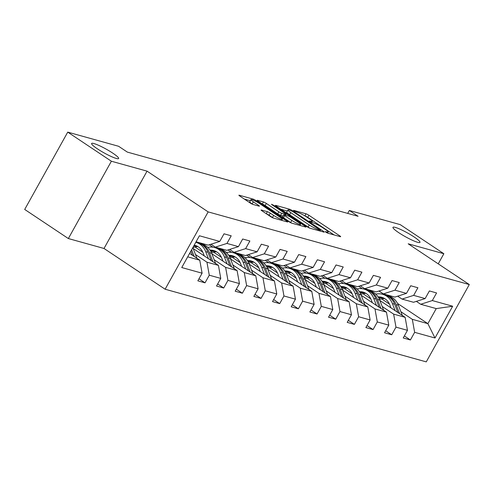<?xml version="1.0" encoding="UTF-8"?>
<svg xmlns="http://www.w3.org/2000/svg" width="494" height="494" viewBox="0 0 494 494"><rect width="100%" height="100%" fill="white"/><g stroke="black" fill="none" stroke-linecap="round" stroke-linejoin="round"><path stroke-width="0.74" d="M325.805 232.161L327.825 233.193L340.304 236.663A2.371 0.327 29.1 0 0 340.662 236.675A2.371 0.327 29.1 0 0 339.767 235.848L308.917 215.279A2.371 0.327 29.1 0 0 306.033 213.809L293.547 210.339L293.924 210.907L297.561 212.389A7.589 1.056 29.1 0 1 306.805 217.088L309.38 218.805A7.589 1.056 29.1 0 1 312.245 221.448A7.589 1.056 29.1 0 1 311.103 221.417L309.238 220.96L309.868 221.534L313.505 223.016A7.589 1.056 29.1 0 1 322.743 227.715L325.318 229.432A7.589 1.056 29.1 0 1 328.183 232.075A7.589 1.056 29.1 0 1 327.04 232.038L325.176 231.587L325.805 232.161M112.78 153.14A15.456 2.149 29.1 0 0 91.612 143.488A15.456 2.149 29.1 0 0 97.46 148.873A15.456 2.149 29.1 0 0 118.628 158.525A15.456 2.149 29.1 0 0 112.78 153.14M414.133 236.978A15.456 2.149 29.1 0 0 392.965 227.326A15.456 2.149 29.1 0 0 398.812 232.717A15.456 2.149 29.1 0 0 419.98 242.363A15.456 2.149 29.1 0 0 414.133 236.978M261.443 210.03A2.371 0.327 29.1 0 0 261.085 210.018A2.371 0.327 29.1 0 0 261.981 210.845L270.632 216.613A2.371 0.327 29.1 0 0 273.522 218.082L287.385 221.942A2.371 0.327 29.1 0 0 287.743 221.948A2.371 0.327 29.1 0 0 286.847 221.127L255.997 200.558A2.371 0.327 29.1 0 0 253.107 199.088L239.25 195.229A2.371 0.327 29.1 0 0 238.892 195.223A2.371 0.327 29.1 0 0 239.788 196.044L250.242 203.015A2.371 0.327 29.1 0 0 253.132 204.485L259.06 206.134A2.371 0.327 29.1 0 0 259.418 206.146A2.371 0.327 29.1 0 0 258.523 205.319L253.336 201.867A6.342 0.883 29.1 0 1 250.94 199.656A6.342 0.883 29.1 0 1 259.622 203.614L279.931 217.156A6.342 0.883 29.1 0 1 282.327 219.361A6.342 0.883 29.1 0 1 273.645 215.403L270.261 213.149A2.371 0.327 29.1 0 0 267.371 211.679L261.443 210.03L261.283 210.314M147.051 171.152L111.385 161.229L67.74 132.126L24.7 209.45L68.351 238.553L104.012 248.476L165.119 289.225L208.159 211.895L147.051 171.152L104.012 248.476M438.234 263.833L443.859 253.725L408.192 243.801L469.3 284.55L208.159 211.895M443.859 253.725L400.208 224.622L349.344 210.469L347.708 213.408M67.74 132.126L118.603 146.28L127.335 152.096L358.076 216.292L349.344 210.469M307.169 226.777A2.371 0.327 29.1 0 0 310.059 228.247L323.916 232.106A2.371 0.327 29.1 0 0 324.274 232.112A2.371 0.327 29.1 0 0 323.379 231.291L292.534 210.722A2.371 0.327 29.1 0 0 289.645 209.252L275.782 205.393A2.371 0.327 29.1 0 0 275.424 205.387A2.371 0.327 29.1 0 0 276.319 206.208L307.169 226.777M305.65 227.024L291.787 223.165A2.371 0.327 29.1 0 1 288.904 221.695L258.053 201.126A2.371 0.327 29.1 0 1 257.158 200.305A2.371 0.327 29.1 0 1 257.516 200.311L263.444 201.966A2.371 0.327 29.1 0 1 266.334 203.435L278.844 211.772A2.371 0.327 29.1 0 0 281.734 213.241L285.668 214.34A2.371 0.327 29.1 0 0 286.026 214.347A2.371 0.327 29.1 0 0 285.131 213.525L272.108 204.837L271.478 204.263L273.75 205.294L305.113 226.209A2.371 0.327 29.1 0 1 306.008 227.03A2.371 0.327 29.1 0 1 305.65 227.024M165.119 289.225L426.26 361.874L469.3 284.55M198.983 278.795L205.029 282.827L209.277 275.201L220.762 278.394L216.52 286.026L223.702 288.021L227.944 280.394L239.436 283.587L235.187 291.219L242.369 293.214L246.617 285.588L258.103 288.786L253.86 296.412L261.042 298.407L265.284 290.781L276.776 293.979L272.527 301.606L279.709 303.606L283.957 295.974L295.443 299.173L291.201 306.799L298.382 308.799L302.624 301.167L314.116 304.366L309.868 311.992L317.049 313.993L321.298 306.366L332.783 309.559L328.541 317.191L335.722 319.186L339.965 311.56L351.456 314.752L347.208 322.384L354.389 324.379L358.638 316.753L370.123 319.951L365.881 327.578L373.056 329.572L377.305 321.946L388.797 325.145L384.548 332.771L391.73 334.771L395.978 327.139L407.464 330.338L403.221 337.964L410.397 339.965L414.645 332.332L434.992 337.995L452.671 306.231L436.245 308.602L420.69 304.273L416.343 301.371M205.029 282.827L197.847 280.827L202.095 273.201L181.749 267.538L199.428 235.774L219.774 241.436L224.023 233.804L231.204 235.805L226.956 243.431L238.448 246.63L242.69 239.003L249.871 240.998L245.629 248.624L257.115 251.823L261.363 244.197L268.545 246.191L264.296 253.823L275.788 257.016L280.03 249.39L287.212 251.384L282.969 259.017L294.455 262.209L298.703 254.583L305.885 256.584L301.636 264.21L313.128 267.408L317.37 259.776L324.552 261.777L320.303 269.403L331.795 272.602L336.044 264.969L343.225 266.97L338.977 274.596L350.468 277.795L354.711 270.169L361.892 272.163L357.644 279.789L369.135 282.988L373.384 275.362L380.559 277.356L376.317 284.989L387.802 288.181L392.051 280.555L399.232 282.549L394.984 290.182L406.476 293.374L410.724 285.748L417.899 287.749L413.657 295.375L425.143 298.574L429.391 290.941L436.573 292.942L432.324 300.568L452.671 306.231M193.173 248.531L218.434 265.377L206.943 262.184L195.507 254.552M210.969 244.24L215.322 247.136L226.808 250.335L238.448 246.63M206.943 262.184L209.277 275.201M218.434 265.377L220.762 278.394M226.956 243.431L215.322 247.136M211.84 253.731L237.101 270.576L225.616 267.377L214.174 259.751M202.787 252.156L195.019 246.981M229.642 249.433L233.989 252.329L245.481 255.528L257.115 251.823M225.616 267.377L227.944 280.394M237.101 270.576L239.436 283.587M245.629 248.624L233.989 252.329M230.513 258.924L255.775 275.769L244.283 272.571L232.847 264.945M221.454 257.349L213.692 252.175M201.114 243.789L199.564 242.752M212.889 247.173L209.289 244.771M248.309 254.626L252.662 257.522L264.148 260.721L275.788 257.016M244.283 272.571L246.617 285.588M255.775 275.769L258.103 288.786M264.296 253.823L252.662 257.522M249.18 264.117L274.442 280.963L262.956 277.764L251.514 270.138M240.127 262.542L232.359 257.368M219.787 248.982L218.231 247.945M231.556 252.366L227.956 249.964M266.982 259.819L271.329 262.715L282.821 265.914L294.455 262.209M262.956 277.764L265.284 290.781M274.442 280.963L276.776 293.979M282.969 259.017L271.329 262.715M267.853 269.31L293.115 286.156L281.623 282.957L270.181 275.331M258.794 267.736L251.032 262.561M238.454 254.175L236.904 253.138M250.23 257.559L246.63 255.163M285.649 265.012L290.003 267.915L301.488 271.107L313.128 267.408M281.623 282.957L283.957 295.974M293.115 286.156L295.443 299.173M301.636 264.21L290.003 267.915M286.52 274.503L311.782 291.349L300.296 288.156L288.854 280.524M277.467 272.935L269.699 267.754M257.121 259.369L255.571 258.337M268.897 262.752L265.297 260.357M304.323 270.206L308.67 273.108L320.161 276.3L331.795 272.602M300.296 288.156L302.624 301.167M311.782 291.349L314.116 304.366M320.303 269.403L308.67 273.108M305.187 279.697L330.455 296.542L318.963 293.35L307.521 285.717M296.134 278.128L288.373 272.947M275.794 264.562L274.244 263.53M287.57 267.952L283.97 265.55M322.99 275.399L327.337 278.301L338.828 281.5L350.468 277.795M318.963 293.35L321.298 306.366M330.455 296.542L332.783 309.559M338.977 274.596L327.337 278.301M323.86 284.896L349.122 301.741L337.637 298.543L326.194 290.917M314.808 283.321L307.04 278.141M294.461 269.755L292.911 268.724M306.237 273.145L302.637 270.743M341.663 280.598L346.01 283.494L357.502 286.693L369.135 282.988M337.637 298.543L339.965 311.56M349.122 301.741L351.456 314.752M357.644 279.789L346.01 283.494M342.527 290.089L367.795 306.935L356.304 303.736L344.861 296.11M333.475 288.515L325.713 283.34M313.134 274.954L311.584 273.917M324.904 278.338L321.31 275.936M360.33 285.791L364.677 288.687L376.169 291.886L387.802 288.181M356.304 303.736L358.638 316.753M367.795 306.935L370.123 319.951M376.317 284.989L364.677 288.687M361.2 295.282L386.462 312.128L374.977 308.929L363.535 301.303M352.148 293.708L344.38 288.533M331.801 280.147L330.251 279.11M343.577 283.531L339.977 281.129M379.003 290.985L383.35 293.881L394.836 297.079L406.476 293.374M374.977 308.929L377.305 321.946M386.462 312.128L388.797 325.145M394.984 290.182L383.35 293.881M379.867 300.476L405.136 317.321L393.644 314.122L382.202 306.496M370.815 298.901L363.053 293.726M350.474 285.341L348.918 284.303M362.244 288.724L358.65 286.329M397.67 296.178L402.017 299.08L413.509 302.272L425.143 298.574M393.644 314.122L395.978 327.139M405.136 317.321L407.464 330.338M413.657 295.375L402.017 299.08M397.546 303.427L427.872 323.65L412.317 319.322L400.875 311.689M389.488 304.1L381.72 298.919M369.142 290.534L367.592 289.496M378.923 291.009L384.703 294.862M412.317 319.322L414.645 332.332M436.245 308.602L427.872 323.65L434.992 337.995M432.324 300.568L420.69 304.273M111.385 161.229L68.351 238.553M187.708 256.831L199.761 260.184L189.61 253.416M219.774 241.436L208.141 245.135L196.087 241.782M199.761 260.184L202.095 273.201M366.857 289.293L368.407 290.33M404.351 335.932L410.397 339.965M385.684 330.739L391.73 334.771M348.184 284.099L349.733 285.137M367.011 325.54L373.056 329.572M329.517 278.906L331.066 279.944M348.344 320.347L354.389 324.379M310.843 273.713L312.393 274.744M329.671 315.153L335.722 319.186M292.176 268.52L293.726 269.551M311.004 309.96L317.049 313.993M273.503 263.321L275.053 264.358M292.331 304.767L298.382 308.799M254.836 258.127L256.386 259.165M273.664 299.574L279.709 303.606M236.163 252.934L237.719 253.972M254.99 294.375L261.042 298.407M217.496 247.741L219.046 248.778M236.323 289.181L242.369 293.214M198.823 242.548L200.379 243.579M217.65 283.988L223.702 288.021M334.105 234.94L307.756 217.372A2.371 0.327 29.1 0 0 304.965 215.927M287.329 211.018L280.82 209.209M320.229 230.142L292.775 211.518L289.046 210.018A7.589 1.056 29.1 0 0 287.903 209.987A7.589 1.056 29.1 0 0 290.775 212.63L309.281 224.968A7.589 1.056 29.1 0 0 318.525 229.673L320.229 230.142L319.779 230.951M287.903 209.987L286.736 212.074A7.589 1.056 29.1 0 0 289.608 214.717L290.775 212.63M309.96 228.222A7.589 1.056 29.1 0 1 308.12 227.061L289.608 214.717M283.105 216.039L280.573 215.335A2.371 0.327 29.1 0 1 277.684 213.865L265.173 205.523A2.371 0.327 29.1 0 0 262.598 204.158M291.831 220.429A6.342 0.883 29.1 0 0 300.513 224.387A6.342 0.883 29.1 0 0 298.11 222.177L290.96 217.409A2.371 0.327 29.1 0 0 288.07 215.94L284.136 214.841A2.371 0.327 29.1 0 0 283.778 214.834A2.371 0.327 29.1 0 0 284.674 215.662L291.831 220.429L290.663 222.522A6.342 0.883 29.1 0 0 291.546 223.084M283.778 214.834L282.611 216.922A2.371 0.327 29.1 0 0 283.507 217.749L284.674 215.662M290.663 222.522L283.507 217.749M273.262 218.002A6.342 0.883 29.1 0 1 272.484 217.496L269.1 215.236A2.371 0.327 29.1 0 0 266.525 213.871M250.94 199.656L249.779 201.743A6.342 0.883 29.1 0 0 252.175 203.954L253.336 201.867M252.817 204.38L252.175 203.954M250.341 200.731L244.283 199.045M384.616 298.549A15.339 13.153 -74.5 0 0 379.559 299.679M402.332 315.456L398.38 305.255A18.476 15.845 -74.5 0 0 388.562 295.937L386.289 295.307A18.476 15.845 -74.5 0 0 385.567 295.122M395.132 310.652L392.397 303.594A18.476 15.845 -74.5 0 0 382.578 294.27A18.476 15.845 -74.5 0 0 375.792 294.115M390.995 307.892L389.883 305.033A15.339 13.153 -74.5 0 0 381.739 297.295A15.339 13.153 -74.5 0 0 378.095 296.9M399.597 313.628L396.108 304.625A18.476 15.845 -74.5 0 0 386.289 295.307M378.972 298.419A15.339 13.153 105.5 0 1 383.548 297.975M382.578 294.27L384.857 294.906A18.476 15.845 105.5 0 1 394.669 304.224L397.868 312.48M382.856 297.672A15.339 13.153 -74.5 0 0 378.614 297.752M365.943 293.356A15.339 13.153 -74.5 0 0 360.886 294.486M383.665 310.257L379.707 300.062A18.476 15.845 -74.5 0 0 369.895 290.744L367.622 290.108A18.476 15.845 -74.5 0 0 366.9 289.929M376.465 305.459L373.723 298.395A18.476 15.845 -74.5 0 0 363.911 289.076A18.476 15.845 -74.5 0 0 357.119 288.922M372.328 302.699L371.216 299.839A15.339 13.153 -74.5 0 0 363.071 292.102A15.339 13.153 -74.5 0 0 359.422 291.701M380.923 308.435L377.435 299.432A18.476 15.845 -74.5 0 0 367.622 290.108M360.305 293.226A15.339 13.153 105.5 0 1 364.881 292.781M363.911 289.076L366.184 289.712A18.476 15.845 105.5 0 1 376.002 299.031L379.201 307.28M364.189 292.479A15.339 13.153 -74.5 0 0 359.941 292.559M347.276 288.156A15.339 13.153 -74.5 0 0 342.219 289.293M364.992 305.064L361.04 294.869A18.476 15.845 -74.5 0 0 351.222 285.551L348.949 284.915A18.476 15.845 -74.5 0 0 348.227 284.735M357.792 300.266L355.056 293.201A18.476 15.845 -74.5 0 0 345.238 283.883A18.476 15.845 -74.5 0 0 338.452 283.729M353.655 297.505L352.543 294.646A15.339 13.153 -74.5 0 0 344.398 286.909A15.339 13.153 -74.5 0 0 340.755 286.508M362.256 303.242L358.768 294.233A18.476 15.845 -74.5 0 0 348.949 284.915M341.632 288.027A15.339 13.153 105.5 0 1 346.208 287.582M345.238 283.883L347.517 284.519A18.476 15.845 105.5 0 1 357.329 293.837L360.527 302.087M345.522 287.286A15.339 13.153 -74.5 0 0 341.274 287.36M328.603 282.963A15.339 13.153 -74.5 0 0 323.545 284.099M346.325 299.87L342.367 289.675A18.476 15.845 -74.5 0 0 332.555 280.357L330.282 279.721A18.476 15.845 -74.5 0 0 329.56 279.542M339.125 295.072L336.383 288.008A18.476 15.845 -74.5 0 0 326.571 278.69A18.476 15.845 -74.5 0 0 319.779 278.536M334.988 292.312L333.876 289.447A15.339 13.153 -74.5 0 0 325.731 281.716A15.339 13.153 -74.5 0 0 322.082 281.314M343.589 298.049L340.094 289.039A18.476 15.845 -74.5 0 0 330.282 279.721M322.965 282.834A15.339 13.153 105.5 0 1 327.541 282.389M326.571 278.69L328.843 279.32A18.476 15.845 105.5 0 1 338.662 288.638L341.86 296.894M326.849 282.093A15.339 13.153 -74.5 0 0 322.607 282.167M309.936 277.77A15.339 13.153 -74.5 0 0 304.878 278.906M327.652 294.677L323.7 284.476A18.476 15.845 -74.5 0 0 313.888 275.158L311.609 274.528A18.476 15.845 -74.5 0 0 310.887 274.349M320.452 289.879L317.716 282.815A18.476 15.845 -74.5 0 0 307.898 273.497A18.476 15.845 -74.5 0 0 301.112 273.343M316.314 287.119L315.203 284.254A15.339 13.153 -74.5 0 0 307.058 276.523A15.339 13.153 -74.5 0 0 303.415 276.121M324.916 292.856L321.427 283.846A18.476 15.845 -74.5 0 0 311.609 274.528M304.292 277.64A15.339 13.153 105.5 0 1 308.867 277.196M307.898 273.497L310.176 274.127A18.476 15.845 105.5 0 1 319.989 283.445L323.187 291.701M308.182 276.899A15.339 13.153 -74.5 0 0 303.934 276.973M291.262 272.577A15.339 13.153 -74.5 0 0 286.205 273.713M308.985 289.484L305.026 279.283A18.476 15.845 -74.5 0 0 295.214 269.965L292.942 269.335A18.476 15.845 -74.5 0 0 292.22 269.156M301.785 284.68L299.043 277.622A18.476 15.845 -74.5 0 0 289.231 268.304A18.476 15.845 -74.5 0 0 282.438 268.143M297.647 281.926L296.536 279.061A15.339 13.153 -74.5 0 0 288.391 271.329A15.339 13.153 -74.5 0 0 284.742 270.928M306.249 287.656L302.754 278.653A18.476 15.845 -74.5 0 0 292.942 269.335M285.625 272.447A15.339 13.153 105.5 0 1 290.2 272.003M289.231 268.304L291.503 268.934A18.476 15.845 105.5 0 1 301.321 278.252L304.52 286.508M289.509 271.7A15.339 13.153 -74.5 0 0 285.266 271.78M272.595 267.384A15.339 13.153 -74.5 0 0 267.538 268.514M290.311 284.291L286.359 274.09A18.476 15.845 -74.5 0 0 276.547 264.772L274.269 264.142A18.476 15.845 -74.5 0 0 273.546 263.957M283.111 279.487L280.376 272.429A18.476 15.845 -74.5 0 0 270.564 263.104A18.476 15.845 -74.5 0 0 263.771 262.95M278.974 276.726L277.869 273.867A15.339 13.153 -74.5 0 0 269.718 266.13A15.339 13.153 -74.5 0 0 266.075 265.735M287.576 282.463L284.087 273.46A18.476 15.845 -74.5 0 0 274.269 264.142M266.951 267.254A15.339 13.153 105.5 0 1 271.527 266.809M270.564 263.104L272.836 263.74A18.476 15.845 105.5 0 1 282.648 273.059L285.847 281.314M270.842 266.507A15.339 13.153 -74.5 0 0 266.593 266.587M253.922 262.191A15.339 13.153 -74.5 0 0 248.865 263.321M271.644 279.091L267.686 268.897A18.476 15.845 -74.5 0 0 257.874 259.578L255.602 258.942A18.476 15.845 -74.5 0 0 254.879 258.763M264.444 274.293L261.703 267.229A18.476 15.845 -74.5 0 0 251.891 257.911A18.476 15.845 -74.5 0 0 245.098 257.757M260.307 271.533L259.196 268.674A15.339 13.153 -74.5 0 0 251.051 260.937A15.339 13.153 -74.5 0 0 247.401 260.536M268.909 277.27L265.414 268.267A18.476 15.845 -74.5 0 0 255.602 258.942M248.284 262.061A15.339 13.153 105.5 0 1 252.86 261.616M251.891 257.911L254.163 258.547A18.476 15.845 105.5 0 1 263.981 267.865L267.18 276.115M252.168 261.314A15.339 13.153 -74.5 0 0 247.926 261.394M235.255 256.997A15.339 13.153 -74.5 0 0 230.198 258.127M252.971 273.898L249.019 263.703A18.476 15.845 -74.5 0 0 239.207 254.385L236.929 253.749A18.476 15.845 -74.5 0 0 236.206 253.57M245.771 269.1L243.036 262.036A18.476 15.845 -74.5 0 0 233.224 252.718A18.476 15.845 -74.5 0 0 226.431 252.564M241.634 266.34L240.529 263.481A15.339 13.153 -74.5 0 0 232.378 255.744A15.339 13.153 -74.5 0 0 228.734 255.342M250.236 272.077L246.747 263.067A18.476 15.845 -74.5 0 0 236.929 253.749M229.611 256.861A15.339 13.153 105.5 0 1 234.193 256.417M233.224 252.718L235.496 253.354A18.476 15.845 105.5 0 1 245.308 262.672L248.507 270.922M233.501 256.12A15.339 13.153 -74.5 0 0 229.253 256.195M216.582 251.798A15.339 13.153 -74.5 0 0 211.525 252.934M234.304 268.705L230.352 258.51A18.476 15.845 -74.5 0 0 220.534 249.192L218.262 248.556A18.476 15.845 -74.5 0 0 217.539 248.377M227.104 263.907L224.362 256.843A18.476 15.845 -74.5 0 0 214.55 247.525A18.476 15.845 -74.5 0 0 207.758 247.371M222.967 261.147L221.855 258.288A15.339 13.153 -74.5 0 0 213.711 250.551A15.339 13.153 -74.5 0 0 210.067 250.149M231.569 266.884L228.074 257.874A18.476 15.845 -74.5 0 0 218.262 248.556M210.944 251.668A15.339 13.153 105.5 0 1 215.52 251.224M214.55 247.525L216.823 248.155A18.476 15.845 105.5 0 1 226.641 257.479L229.84 265.729M214.828 250.927A15.339 13.153 -74.5 0 0 210.586 251.001M197.915 246.605A15.339 13.153 -74.5 0 0 192.858 247.741M215.631 263.512L211.679 253.317A18.476 15.845 -74.5 0 0 201.867 243.993L199.588 243.363A18.476 15.845 -74.5 0 0 198.866 243.184M208.431 258.714L205.695 251.65A18.476 15.845 -74.5 0 0 195.883 242.332A18.476 15.845 -74.5 0 0 195.797 242.307M204.294 255.954L203.188 253.089A15.339 13.153 -74.5 0 0 195.037 245.357A15.339 13.153 -74.5 0 0 194.21 245.16M212.895 261.69L209.407 252.681A18.476 15.845 -74.5 0 0 199.588 243.363M193.654 246.154A15.339 13.153 105.5 0 1 196.853 246.031M195.883 242.332L198.156 242.962A18.476 15.845 105.5 0 1 207.968 252.28L211.166 260.536M196.161 245.734A15.339 13.153 -74.5 0 0 193.975 245.58M196.964 258.319L193.012 248.118A18.476 15.845 -74.5 0 0 192.821 247.648M194.228 256.491L191.629 249.791M190.875 251.15L192.499 255.342M326.682 232.686L327.04 232.038M310.745 222.059L311.103 221.417M304.878 215.878L306.033 213.809M307.756 217.372L308.917 215.279M339.446 236.422L339.767 235.848M289.194 210.061L289.645 209.252M292.263 211.204L292.534 210.722M323.057 231.865L323.379 231.291M308.12 227.061L309.281 224.968M318.074 230.476L318.525 229.673M262.326 203.979L263.444 201.966M265.173 205.523L266.334 203.435M277.684 213.865L278.844 211.772M280.573 215.335L281.734 213.241M285.223 215.143L285.668 214.34M273.491 205.763L273.75 205.294M304.792 226.783L305.113 226.209M266.254 213.692L267.371 211.679M269.1 215.236L270.261 213.149M272.484 217.496L273.645 215.403M258.201 205.899L258.523 205.319M252.644 199.928L253.107 199.088M255.602 201.268L255.997 200.558M286.526 221.701L286.847 221.127M396.108 304.625L398.38 305.255M392.397 303.594L394.669 304.224M377.435 299.432L379.707 300.062M373.723 298.395L376.002 299.031M358.768 294.233L361.04 294.869M355.056 293.201L357.329 293.837M340.094 289.039L342.367 289.675M336.383 288.008L338.662 288.638M321.427 283.846L323.7 284.476M317.716 282.815L319.989 283.445M302.754 278.653L305.026 279.283M299.043 277.622L301.321 278.252M284.087 273.46L286.359 274.09M280.376 272.429L282.648 273.059M265.414 268.267L267.686 268.897M261.703 267.229L263.981 267.865M246.747 263.067L249.019 263.703M243.036 262.036L245.308 262.672M228.074 257.874L230.352 258.51M224.362 256.843L226.641 257.479M209.407 252.681L211.679 253.317M205.695 251.65L207.968 252.28M192.617 248.013L193.012 248.118M327.602 233.119L328.183 232.075M311.665 222.491L312.245 221.448M320.001 231.013L320.476 230.155M285.538 215.236L286.026 214.347M299.932 225.431L300.513 224.387M281.765 220.38L282.327 219.361"/></g></svg>
